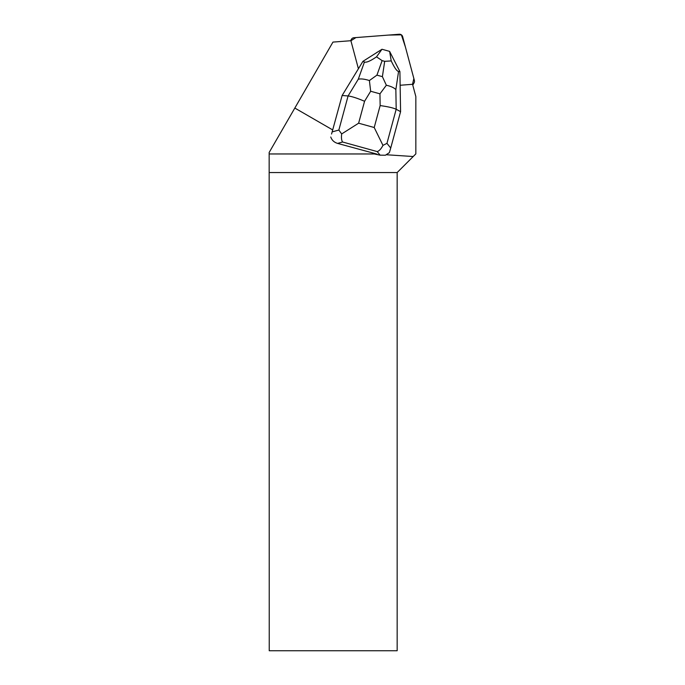 <?xml version="1.0" encoding="UTF-8"?>
<svg xmlns="http://www.w3.org/2000/svg" width="685" height="685" viewBox="0 0 685 685"><rect width="100%" height="100%" fill="white"/><g stroke="black" fill="none" stroke-linecap="round" stroke-linejoin="round"><path stroke-width="1.03" d="M414.382 80.479L402.634 36.63A3.211 3.177 30 0 0 399.269 34.25L353.914 37.735A3.211 3.177 30 0 0 350.994 40.706L355.943 37.581L388.481 35.081L401.384 34.841L405.434 47.077L413.86 78.527L412.533 84.221A3.211 3.177 30 0 0 414.382 80.479M331.566 134.037L342.132 95.498L331.566 134.037M358.409 68.757L351.14 41.631A3.211 3.177 30 0 1 351.037 40.706L332.953 42.093L294.824 108.059L332.704 129.927M294.824 108.059L269.162 152.472L269.162 153.962L374.335 153.962L380.106 155.161L385.398 155.23L389.371 152.635L390.724 148.028L386.957 143.345L396.187 109.266C393.387 107.913 388.044 106.68 380.149 105.584L374.216 127.513L382.958 145.374L386.957 143.345M330.761 137.009C331.857 140.202 334.134 142.334 337.594 143.405L372.477 152.883L374.335 153.962M386.126 154.733L413.201 156.523L415.838 153.877L415.838 96.551L412.524 84.169A3.211 3.177 30 0 1 411.608 84.375L400.134 85.257M377.983 51.786A10.438 10.326 30 0 0 376.313 52.848M413.201 156.523L397.163 172.552L397.163 650.75L269.239 650.75L269.162 153.962M372.477 152.883L376.99 154.134M397.163 172.552L269.239 172.552M400.579 111.672L396.187 109.266L395.853 89.607L398.559 71.463L399.903 71.6L400.579 111.672L390.724 148.028M382.958 145.374C381.185 148.833 379.276 150.905 377.221 151.59L380.106 155.161M398.559 71.463C396.855 71.163 394.406 67.652 391.229 60.914L389.611 51.375L381.99 49.26L362.913 61.359L342.132 95.498L348.091 95.96L338.852 130.039L341.669 133.952L358.623 123.197L364.566 101.277C357.193 98.143 351.696 96.379 348.091 95.96L358.281 79.212C361.004 78.604 364.711 79.049 369.395 80.547L370.662 91.259L379.952 93.828L386.349 85.24L382.393 76.651L376.93 75.144L369.395 80.547M362.913 61.359L364.429 62.027L358.281 79.212M381.99 49.26L376.519 56.846C370.439 61.016 366.415 62.746 364.429 62.027M389.611 51.375L399.903 71.6M376.519 56.846L382.127 60.622L384.679 61.333L391.229 60.914M337.594 143.405L342.611 142.009C341.515 140.459 341.207 137.771 341.669 133.952M395.853 89.607C394.166 87.774 390.998 86.319 386.349 85.24M342.611 142.009L377.221 151.59M364.566 101.277L370.662 91.259M374.216 127.513L358.623 123.197M379.952 93.828L380.149 105.584M338.852 130.039L332.285 131.854M376.93 75.144L382.127 60.622M384.679 61.333L382.393 76.651M412.781 85.12L414.074 82.885M350.583 40.74L351.405 39.302"/></g></svg>
